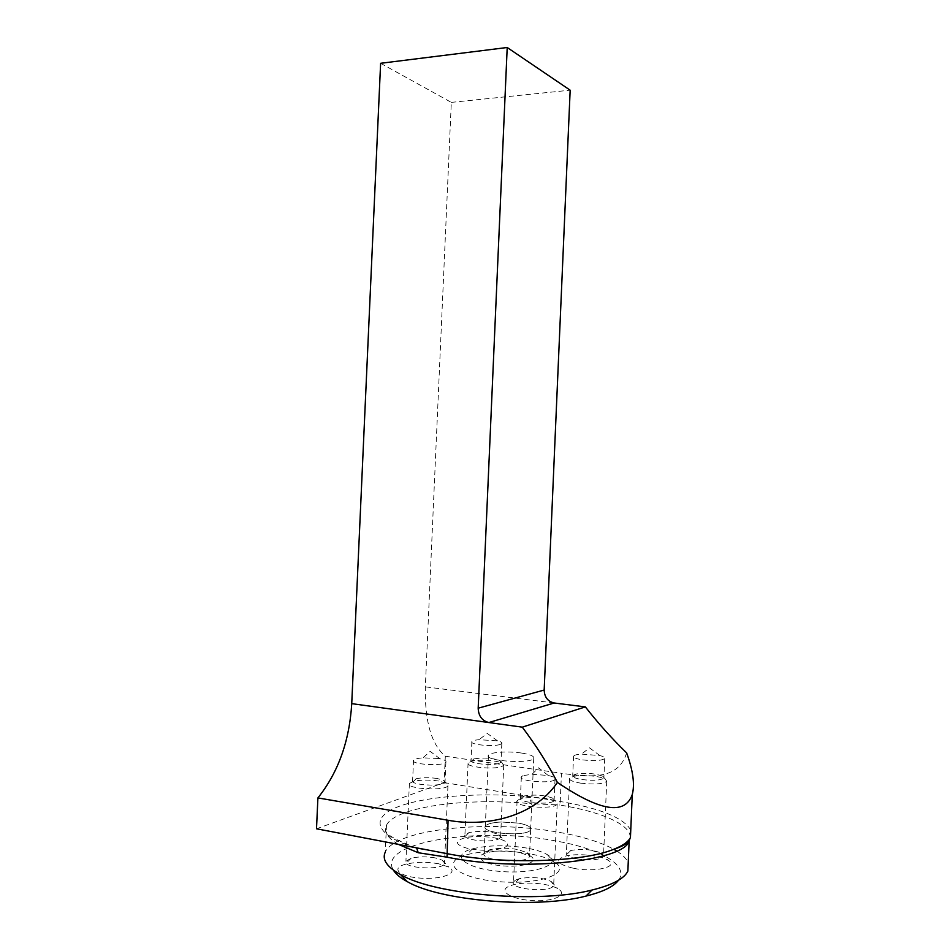 <?xml version="1.0" encoding="UTF-8"?>
<svg xmlns="http://www.w3.org/2000/svg" width="950" height="950" viewBox="0 0 950 950"><rect width="100%" height="100%" fill="white"/><g stroke="black" fill="none" stroke-linecap="round" stroke-linejoin="round"><path stroke-width="0.71" stroke-dasharray="4.75 3.56" d="M630.764 830.062C623.473 817.701 599.961 808.177 560.227 801.503L559.633 804.994C601.469 811.739 632.225 825.016 630.052 838.256M626.644 752.911C618.438 779 593.453 777.848 561.45 773.276L560.227 801.503L531.062 796.753C481.389 792.359 427.844 795.863 399.238 806.312C370.678 816.691 372.911 834.053 413.713 847.317L416.385 847.828M380.617 63.294L451.309 102.374L425.339 686.85C424.662 721.228 431.324 744.349 445.312 756.236L444.149 782.598L316.504 828.792M445.312 756.236L561.45 773.276M444.149 782.598L531.062 796.753L529.815 803.605L559.633 804.994M451.309 102.374L570.166 90.191M398.454 844.408C387.327 837.876 383.337 831.488 386.472 825.241L385.261 852.091C395.675 828.614 489.737 819.565 558.457 832.236C581.994 836.368 600.436 842.044 613.795 849.276M616.74 851.022C622.808 854.846 626.632 858.824 628.211 862.956M530.005 853.836C506.326 849.941 485.224 850.238 466.688 854.715C439.316 861.757 456.724 878.394 499.142 881.671C541.536 885.246 573.289 872.326 553.624 861.508C548.126 858.301 540.253 855.748 530.005 853.836M527.048 848.113C506.635 844.799 488.466 845.037 472.554 848.825C449.16 854.798 464.467 868.704 500.555 871.459C536.584 874.463 563.979 863.764 547.295 854.62C542.604 851.913 535.859 849.751 527.048 848.113M518.32 823.08L520.089 823.413C527.891 825.123 531.406 827.201 530.634 829.659C528.093 837.164 480.272 833.53 485.331 826.251C486.994 823.876 492.254 822.462 501.113 821.999L518.32 823.08M518.332 823.092L501.101 822.011C492.231 822.474 486.958 823.887 485.308 826.262C480.237 833.554 528.129 837.199 530.67 829.682C531.442 827.224 527.927 825.146 520.113 823.424L518.332 823.092M518.712 852.328C506.801 850.369 496.185 850.499 486.851 852.684C472.91 856.235 482.256 864.369 503.144 865.925C523.961 867.671 540.194 861.496 530.337 856.069L518.712 852.328M517.18 849.419C506.944 847.756 497.812 847.851 489.808 849.716L484.132 852.946C479.037 860.819 526.929 864.595 529.506 856.472L527.143 852.613L517.18 849.419M618.498 880.258C629.814 865.177 599.64 848.528 555.144 840.845C480.094 826.262 375.784 841.973 393.419 870.176M508.072 886.706C498.322 891.694 512.869 899.899 533.876 900.648C554.907 901.597 568.361 894.532 557.876 888.737C549.314 883.441 525.718 881.363 513.321 884.759L508.072 886.706M573.776 868.359C595.317 872.717 619.792 866.626 607.976 860.237C600.305 855.202 576.258 852.993 564.953 856.235C554.313 860.249 557.258 864.286 573.776 868.359M504.747 847.412C508.404 845.476 508.499 843.422 505.02 841.249C497.788 836.617 473.991 834.967 463.161 838.328C454.171 841.7 455.858 845.12 468.207 848.576C483.122 851.2 495.294 850.808 504.747 847.412M438.639 863.764C426.443 861.674 415.281 861.876 405.163 864.357C390.284 868.312 399.57 876.921 421.206 878.18C442.759 879.641 459.349 872.623 448.78 867.065L438.639 863.764M577.244 858.954C590.912 860.795 599.676 859.94 603.511 856.401L601.659 853.314C592.705 849.454 582.433 848.504 570.843 850.476L566.414 852.969C565.784 855.356 569.394 857.351 577.244 858.954M515.565 880.056L513.546 881.897C508.856 889.354 551.166 893.166 553.672 885.459L551.237 881.505C541.987 877.491 531.347 876.553 519.306 878.691L515.565 880.056M435.1 857.874C426.336 856.401 418.332 856.532 411.089 858.278L405.923 861.27C401.553 868.229 442.249 870.77 444.505 863.657L442.344 860.213L435.1 857.874M498.643 838.981L500.579 837.401L498.916 834.67C490.224 831.155 480.225 830.466 468.944 832.592L464.918 834.931C461.546 839.836 490.521 843.363 498.643 838.981M580.497 783.121C594.178 784.712 602.918 784.106 606.717 781.316L605.352 779.119C600.341 775.984 581.186 774.428 573.278 776.471L569.632 778.252C569.026 780.152 572.648 781.779 580.497 783.121M581.875 779.546C593.346 780.876 600.685 780.377 603.867 778.062L602.739 776.233C594.973 773.336 585.984 772.599 575.771 774.024L572.719 775.497C572.221 777.076 575.273 778.43 581.875 779.546M582.718 759.893C594.189 761.164 601.516 760.712 604.711 758.563C605.197 757.518 603.582 756.521 599.854 755.571L581.459 754.11C576.971 754.407 574.346 755.072 573.562 756.081C573.064 757.554 576.116 758.824 582.718 759.893M519.08 799.389L517.085 800.838C512.454 806.74 554.753 810.136 557.187 804.033L555.394 801.206C549.729 797.834 530.622 796.326 521.811 798.534L519.08 799.389M522.096 796.634L520.434 797.834C516.574 802.738 552.069 805.576 554.111 800.494L552.627 798.154C544.54 795.079 535.123 794.342 524.376 795.922L522.096 796.634M522.999 775.651L521.348 776.768C517.501 781.339 552.995 784.082 555.026 779.356C555.655 777.919 553.387 776.637 548.233 775.497L532.059 774.262L522.999 775.651M438.508 781.007C429.151 779.689 420.874 779.796 413.642 781.328L409.391 783.453C405.08 788.963 445.752 791.338 447.949 785.697L446.358 783.227L438.508 781.007M437.083 778.477C429.21 777.385 422.239 777.468 416.171 778.739L412.621 780.496C409.022 785.08 443.151 787.075 445.016 782.384L443.686 780.33L437.083 778.477M437.974 758.468L422.952 757.863C417.632 758.254 414.497 759.062 413.523 760.285C409.937 764.548 444.066 766.508 445.906 762.137C446.476 760.891 444.517 759.798 440.04 758.836L437.974 758.468M501.814 766.519L503.726 765.273L502.503 763.313C497.8 760.428 478.942 759.228 471.402 761.318L468.077 762.992C464.752 766.864 493.739 769.928 501.814 766.519M499.379 763.23L501.006 762.197L499.985 760.57C492.456 757.946 483.74 757.387 473.836 758.896L471.058 760.285C468.291 763.503 492.575 766.056 499.379 763.23M500.211 744.42L501.826 743.458C502.277 742.532 500.84 741.665 497.515 740.846L478.978 739.694C474.941 740.038 472.577 740.679 471.877 741.594C469.122 744.586 493.406 747.044 500.211 744.42M521.36 753.018C508.131 750.963 489.951 752.151 488.454 755.238C483.455 760.974 531.264 764.299 533.734 758.349C534.446 756.236 530.326 754.454 521.36 753.018M554.171 702.988L425.339 686.85M416.599 847.994C395.651 840.026 385.379 834.195 385.795 830.514L386.472 825.241C395.366 806.74 466.141 797.501 529.815 803.605M472.554 848.825L466.688 854.715M547.295 854.62L553.624 861.508M489.808 849.716L486.851 852.684M527.143 852.613L530.337 856.069M488.454 755.238L484.132 852.946M530.67 829.682L529.506 856.472M570.843 850.476L564.953 856.235M601.659 853.314L607.976 860.237M519.306 878.691L513.321 884.759M551.237 881.505L557.876 888.737M411.089 858.278L405.163 864.357M442.344 860.213L448.78 867.065M468.944 832.592L463.161 838.328M498.916 834.67L505.02 841.249M575.771 774.024L573.278 776.471M602.739 776.233L605.352 779.119M569.632 778.252L566.414 852.969M606.717 781.316L603.511 856.401M599.854 755.571L589.523 747.852L581.459 754.11M573.562 756.081L572.719 775.497M604.711 758.563L603.867 778.062M524.376 795.922L521.811 798.534M552.627 798.154L555.394 801.206M517.085 800.838L513.546 881.897M557.187 804.033L553.672 885.459M548.233 775.497L538.626 767.778L532.059 774.262M521.348 776.768L520.434 797.834M555.026 779.356L554.111 800.494M416.171 778.739L413.642 781.328M443.686 780.33L446.358 783.227M409.391 783.453L405.923 861.27M447.949 785.697L444.505 863.657M440.04 758.836L430.16 751.355L422.952 757.863M413.523 760.285L412.621 780.496M445.906 762.137L445.016 782.384M473.836 758.896L471.402 761.318M499.985 760.57L502.503 763.313M468.077 762.992L464.918 834.931M503.726 765.273L500.579 837.401M497.515 740.846L487.255 733.412L478.978 739.694M471.877 741.594L471.058 760.285M501.826 743.458L501.006 762.197M533.734 758.349L530.634 829.659"/><path stroke-width="1.43" d="M317.906 797.917L448.067 820.254C483.538 827.034 533.14 818.342 557.401 782.42C547.865 764.002 536.156 745.584 522.286 727.154L488.858 722.546C482.066 720.824 478.503 716.039 478.183 708.189L544.172 690.056C544.492 697.169 547.829 701.48 554.171 702.988L488.858 722.546L351.738 703.641C349.481 741.036 338.212 772.469 317.906 797.917L316.504 828.792L446.595 853.575C501.861 864.607 581.044 862.398 612.56 849.751C622.214 846.094 628.176 842.033 630.444 837.568L630.764 830.062M522.286 727.154L585.354 706.895C598.429 723.568 612.192 738.898 626.644 752.911C633.056 770.569 634.932 784.439 632.273 794.509C625.064 815.361 600.103 811.336 557.401 782.42M585.354 706.895L554.171 702.988M544.172 690.056L570.166 90.191L507.205 47.5L380.617 63.294L351.738 703.641M507.205 47.5L478.183 708.189M613.795 849.276L616.74 851.022M628.211 862.956L627.867 871.102C624.245 878.714 612.299 885.02 592.028 890.031C539.303 903.735 435.183 895.043 400.627 874.641C386.935 867.041 381.805 859.524 385.261 852.091M630.052 838.256L629.149 841.047C623.722 861.567 520.303 872.207 447.046 857.173L418.249 852.744L416.634 848.018L427.536 849.941M393.419 870.176C395.782 874.083 400.389 877.895 407.241 881.612C439.874 900.956 536.56 909.079 585.972 896.087C602.965 891.884 613.807 886.599 618.498 880.258M448.067 820.254L447.046 857.173M418.249 852.744L398.454 844.408M632.273 794.509L630.444 837.568M612.56 849.751C621.585 846.771 627.107 843.873 629.149 841.047L627.867 871.102M585.972 896.087L592.028 890.031M407.241 881.612L400.627 874.641"/></g></svg>

